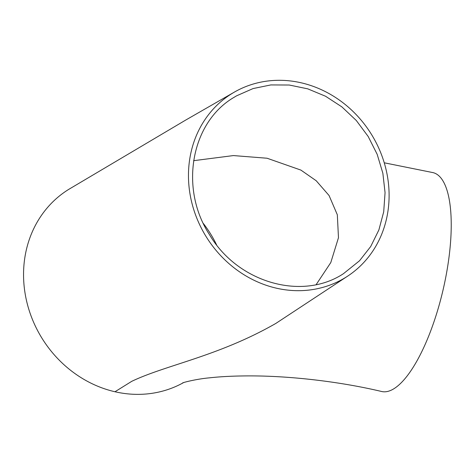 <?xml version="1.0" encoding="UTF-8"?>
<svg xmlns="http://www.w3.org/2000/svg" width="475" height="475" viewBox="0 0 475 475"><rect width="100%" height="100%" fill="white"/><g stroke="black" fill="none" stroke-linecap="round" stroke-linejoin="round"><path stroke-width="0.71" d="M193.622 160.687L233.421 155.574L267.087 158.234L300.901 170.092L316.213 180.749L329.068 195.528L337.327 214.783L338.473 237.702L330.79 262.562L316.16 284.614M384.245 162.794L433.046 172.627A112.409 36.593 103.2 0 1 449.136 256.185A112.409 36.593 103.2 0 1 381.55 391.477C340.872 381.799 291.597 375.951 250.853 375.897C235 375.873 221.118 376.527 209.208 377.868C196.84 378.949 183.184 382.434 182.59 382.945L182.596 382.945M343.431 273.701L359.516 260.775L370.69 246.543L378.878 229.953L383.705 211.826L385.059 192.648L382.862 173.25L377.168 154.304L368.173 136.473L356.315 120.513L341.875 106.881L325.559 96.247L307.741 88.843L289.257 85.025L270.845 84.93L253.056 88.57L236.592 95.819L234.133 97.286C191.039 122.247 179.176 188.248 209.457 234.614C237.565 282.477 301.821 301.18 343.431 273.701M348.032 275.886A108.086 97.191 58.3 0 0 371.456 134.389A108.086 97.191 58.3 0 0 234.412 92.085A108.086 97.191 58.3 0 0 231.859 93.611A108.086 97.191 58.3 0 0 206.174 236.698A108.086 97.191 58.3 0 0 345.705 277.376A108.086 97.191 58.3 0 0 348.032 275.886L275.844 323.422C218.399 356.345 165.912 364.954 131.729 381.336L114.974 391.756A112.409 101.08 58.3 0 0 183.558 382.607M234.412 92.085L185.606 120.127L68.762 189.359A112.409 101.08 58.3 0 0 26.517 300.693A112.409 101.08 58.3 0 0 114.974 391.756M216.582 244.862A108.086 97.191 58.3 0 0 203.401 223.547"/></g></svg>
